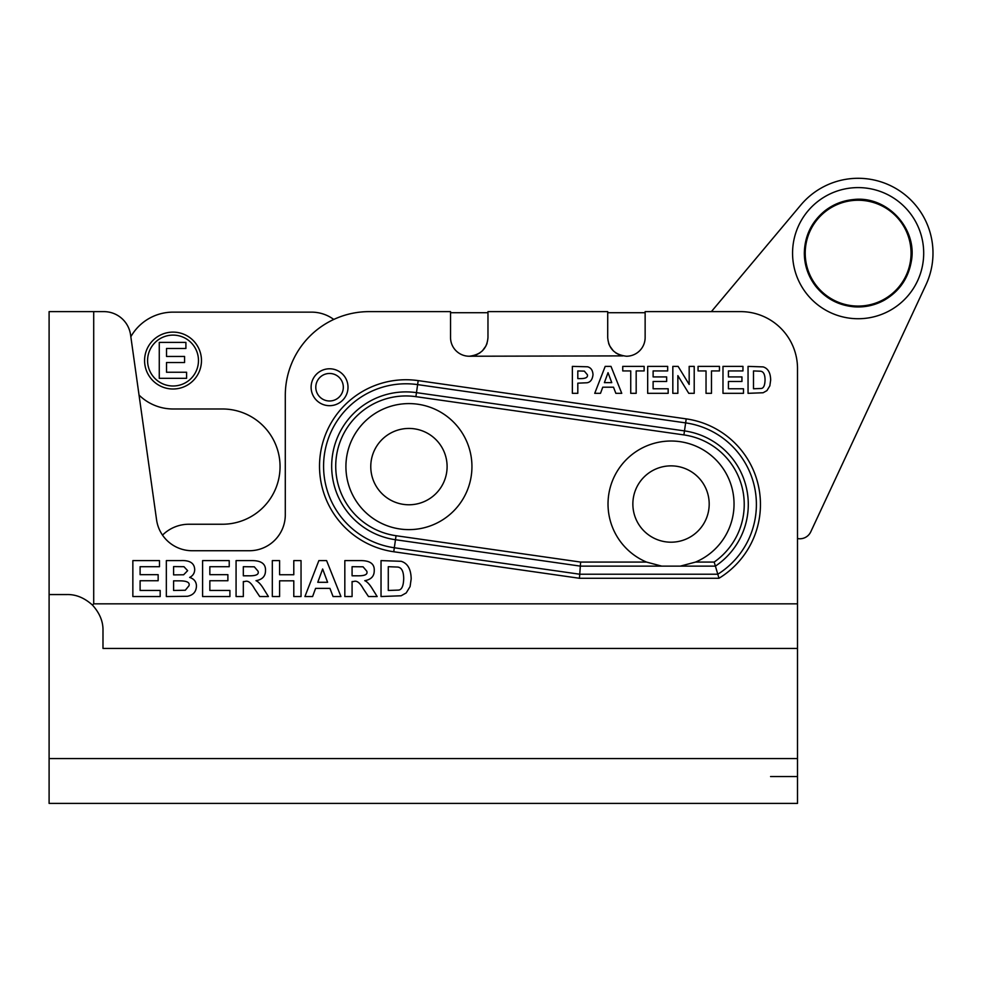 <?xml version="1.0" encoding="UTF-8"?>
<svg xmlns="http://www.w3.org/2000/svg" width="982" height="982" viewBox="0 0 982 982"><rect width="100%" height="100%" fill="white"/><g stroke="black" fill="none" stroke-linecap="round" stroke-linejoin="round"><path stroke-width="1.47" d="M661.696 566.123L646.5 562.072A63.02 63.02 0 0 1 616.61 472.268A63.02 63.02 0 0 1 709.507 454.126A63.02 63.02 0 0 1 695.551 562.072L680.354 566.123L580.325 566.123L579.748 574.225L394.322 547.76L395.476 539.732L580.325 566.123L580.608 562.072L396.041 535.718A70.238 70.238 0 0 1 336.433 456.262A70.238 70.238 0 0 1 415.902 396.654L683.914 434.916A70.238 70.238 0 0 1 714.159 562.072L715.412 566.123A74.288 74.288 0 0 0 684.491 430.902L416.466 392.64A74.288 74.288 0 0 0 332.419 455.685A74.288 74.288 0 0 0 395.476 539.732L396.041 535.718M644.032 477.043A38.175 38.175 0 0 0 644.032 531.017A38.175 38.175 0 0 0 698.018 531.017A38.175 38.175 0 0 0 698.018 477.043A38.175 38.175 0 0 0 644.032 477.043M718.971 578.275A86.441 86.441 0 0 0 686.209 418.872L418.185 380.611A86.441 86.441 0 0 0 320.39 453.966A86.441 86.441 0 0 0 393.757 551.761L579.454 578.275L718.971 578.275L715.412 566.123L680.354 566.123M453.488 511.168A63.02 63.02 0 0 1 364.371 511.168A63.02 63.02 0 0 1 364.371 422.051A63.02 63.02 0 0 1 453.488 422.051A63.02 63.02 0 0 1 453.488 511.168M472.821 355.889L469.261 356.233A18.707 18.707 0 0 1 450.542 337.526L450.542 311.625L369.122 311.625A83.826 83.826 0 0 0 285.296 395.451L285.296 514.801A35.929 35.929 0 0 1 249.379 550.73L192.141 550.73A35.929 35.929 0 0 1 156.568 519.809L130.569 334.825A26.944 26.944 0 0 0 103.896 311.625L49.1 311.625L49.1 803.399L797.507 803.399L797.507 538.529A11.98 11.98 0 0 0 810.751 531.851L925.965 284.792A74.841 74.841 0 0 0 800.796 205.054L711.373 311.625M645.137 312.73L607.711 312.73M487.968 312.73L450.542 312.73M622.858 355.889L469.261 356.233C480.861 354.833 487.097 348.598 487.968 337.526L487.968 311.625L607.711 311.625L607.711 337.526C608.582 348.598 614.818 354.833 626.418 356.233A18.707 18.707 0 0 0 645.137 337.526L645.137 311.625L740.624 311.625A56.882 56.882 0 0 1 797.507 368.508L797.507 603.832L93.707 603.832L92.468 605.084C99.673 613.075 103.184 621.545 102.987 630.481L102.987 648.439L797.507 648.439M49.1 581.086L49.1 594.552L67.058 594.552C75.995 594.356 84.464 597.866 92.468 605.084M487.06 343.295L486.458 344.891M485.955 345.946L482.309 350.93M479.903 352.906L476.356 354.833M619.323 354.833L615.775 352.906M613.369 350.93L609.724 345.946M609.221 344.891L608.631 343.295M49.1 325.103L49.1 311.625M357.448 575.808C364.911 575.955 368.017 574.409 366.765 571.156L363.07 566.81L352.084 566.7L352.084 575.808L357.448 575.808M579.454 578.275L579.748 574.225L717.817 574.225A82.39 82.39 0 0 0 685.632 422.886L683.914 434.916M173.593 574.887L183.634 574.777L187.636 570.665L183.965 566.7L173.593 566.589L173.593 574.887M173.593 590.464L185.303 590.243L188.974 585.751C190.066 582.461 186.899 580.828 179.473 580.853L173.593 580.853L173.593 590.464M248.691 575.808C256.155 575.955 259.26 574.409 258.008 571.156L254.313 566.81L243.327 566.7L243.327 575.808L248.691 575.808M322.648 568.995L317.775 582.301L327.607 582.301L322.648 568.995M388.283 590.464L398.115 590.108C401.626 590.096 403.492 586.254 403.7 578.582C403.602 571.217 401.552 567.375 397.538 567.056L388.283 566.7L388.283 590.464M577.809 378.598L580.792 378.598C585.763 378.573 587.972 377.297 587.408 374.768L584.339 371.122L577.809 370.938L577.809 378.598M381.028 560.612L401.147 561.299C407.665 563.287 411.004 569.167 411.176 578.938L410.083 586.573L406.217 592.932L401.122 595.779L381.028 596.54L381.028 560.612M340.938 596.54L333.058 596.54L329.94 588.378L315.59 588.378L312.607 596.54L304.911 596.54L318.868 560.612L326.589 560.612L340.938 596.54M236.073 596.54L236.073 560.612L251.355 560.612C261.175 560.452 265.877 563.815 265.484 570.689C265.484 576.25 262.317 579.589 256.007 580.681C258.512 581.749 261.187 584.707 264.035 589.531L268.405 596.54L259.727 596.54L254.498 588.709C251.134 582.645 247.906 580.252 244.813 581.54L243.327 581.54L243.327 596.54L236.073 596.54M166.339 560.612L180.713 560.612C189.808 560.133 194.473 563.152 194.706 569.658C194.571 573.218 192.889 575.808 189.661 577.428C194.117 578.877 196.375 581.774 196.449 586.107C196.204 591.802 193.172 595.202 187.341 596.295L166.339 596.54L166.339 560.612M132.852 596.54L132.852 560.612L159.489 560.612L159.489 566.7L140.107 566.7L140.107 574.666L158.151 574.666L158.151 580.743L140.107 580.743L140.107 590.464L160.176 590.464L160.176 596.54L132.852 596.54M202.587 596.54L202.587 560.612L229.223 560.612L229.223 566.7L209.841 566.7L209.841 574.666L227.885 574.666L227.885 580.743L209.841 580.743L209.841 590.464L229.911 590.464L229.911 596.54L202.587 596.54M272.321 596.54L272.321 560.612L279.588 560.612L279.588 574.74L293.79 574.74L293.79 560.612L301.044 560.612L301.044 596.54L293.79 596.54L293.79 580.828L279.588 580.828L279.588 596.54L272.321 596.54M344.829 596.54L344.829 560.612L360.112 560.612C369.932 560.452 374.645 563.815 374.24 570.689C374.24 576.25 371.073 579.589 364.764 580.681C367.268 581.749 369.944 584.707 372.792 589.531L377.162 596.54L368.483 596.54L363.254 588.709C359.891 582.645 356.662 580.252 353.569 581.54L352.084 581.54L352.084 596.54L344.829 596.54M608.042 372.669L604.384 382.649L611.761 382.649L608.042 372.669M753.501 388.762L760.866 388.504C763.505 388.491 764.904 385.607 765.052 379.85C764.99 374.326 763.444 371.454 760.436 371.208L753.501 370.938L753.501 388.762M748.051 366.384L763.149 366.9C768.034 368.385 770.539 372.792 770.661 380.12L769.839 385.852L766.942 390.615L763.124 392.751L748.051 393.328L748.051 366.384M706.033 393.328L706.033 370.938L698.055 370.938L698.055 366.384L719.45 366.384L719.45 370.938L711.484 370.938L711.484 393.328L706.033 393.328M647.678 393.328L647.678 366.384L667.662 366.384L667.662 370.938L653.116 370.938L653.116 376.916L666.655 376.916L666.655 381.482L653.116 381.482L653.116 388.762L668.165 388.762L668.165 393.328L647.678 393.328M621.753 393.328L615.849 393.328L613.505 387.203L602.739 387.203L600.505 393.328L594.736 393.328L605.207 366.384L611 366.384L621.753 393.328M572.371 393.328L572.371 366.384L587.567 366.789C590.931 367.673 592.747 370.3 593.005 374.682C592.441 379.543 590.44 382.243 586.99 382.771L577.809 383.164L577.809 393.328L572.371 393.328M630.739 393.328L630.739 370.938L622.748 370.938L622.748 366.384L644.143 366.384L644.143 370.938L636.176 370.938L636.176 393.328L630.739 393.328M672.83 393.328L672.83 366.384L678.108 366.384L689.18 384.453L689.18 366.384L694.213 366.384L694.213 393.328L688.763 393.328L677.862 375.64L677.862 393.328L672.83 393.328M722.985 393.328L722.985 366.384L742.957 366.384L742.957 370.938L728.423 370.938L728.423 376.916L741.95 376.916L741.95 381.482L728.423 381.482L728.423 388.762L743.472 388.762L743.472 393.328L722.985 393.328M343.319 387.227A13.773 13.773 0 0 1 322.673 399.158A13.773 13.773 0 0 1 322.673 375.308A13.773 13.773 0 0 1 343.319 387.227A13.773 13.773 0 0 1 322.673 399.158A13.773 13.773 0 0 1 322.673 375.308A13.773 13.773 0 0 1 343.319 387.227M770.563 776.541L797.507 776.541M76.044 803.399L49.1 803.399M381.949 493.602A38.175 38.175 0 0 0 435.922 493.602A38.175 38.175 0 0 0 435.922 439.617A38.175 38.175 0 0 0 381.949 439.617A38.175 38.175 0 0 0 381.949 493.602M333.782 319.445L333.008 318.905A37.426 37.426 0 0 0 311.552 312.141L173.041 312.141A48.499 48.499 0 0 0 130.839 336.728M162.521 535.116A37.426 37.426 0 0 1 188.9 524.241L222.435 524.241A57.631 57.631 0 0 0 280.054 466.61A57.631 57.631 0 0 0 222.435 408.978L173.041 408.978A48.499 48.499 0 0 1 139.039 395.071M201.47 360.554A28.441 28.441 0 0 1 158.802 385.19A28.441 28.441 0 0 1 158.802 335.93A28.441 28.441 0 0 1 201.47 360.554M198.474 360.554A25.446 25.446 0 0 0 160.299 338.52A25.446 25.446 0 0 0 160.299 382.587A25.446 25.446 0 0 0 198.474 360.554M186.592 378.328L159.268 378.328L159.268 342.399L185.905 342.399L185.905 348.487L166.523 348.487L166.523 356.454L184.567 356.454L184.567 362.53L166.523 362.53L166.523 372.252L186.592 372.252L186.592 378.328M923.694 253.16A65.561 65.561 0 0 1 825.346 309.944A65.561 65.561 0 0 1 825.346 196.388A65.561 65.561 0 0 1 923.694 253.16M646.5 562.072L580.608 562.072M714.159 562.072L695.551 562.072M797.507 758.583L49.1 758.583M93.707 603.832L93.707 311.625M393.757 551.761L394.322 547.76A82.39 82.39 0 0 1 324.404 454.543A82.39 82.39 0 0 1 417.62 384.613L415.902 396.654M418.185 380.611L417.62 384.613L685.632 422.886L686.209 418.872M348.009 387.227A18.449 18.449 0 0 0 320.328 371.257A18.449 18.449 0 0 0 320.328 403.209A18.449 18.449 0 0 0 348.009 387.227M858.133 200.242A52.918 52.918 0 0 1 911.051 253.16A52.918 52.918 0 0 1 858.133 306.077A52.918 52.918 0 0 1 805.215 253.16A52.918 52.918 0 0 1 858.133 200.242M804.319 253.16C804.712 235.778 811.648 221.601 825.15 210.639C833.411 204.317 842.716 200.635 853.063 199.591C886.66 195.197 917.765 228.34 911.284 261.58C908.178 278.692 899.095 291.605 884.058 300.32C874.913 305.279 865.142 307.464 854.757 306.863C838.738 305.562 825.69 298.663 815.612 286.143C808.198 276.396 804.43 265.41 804.319 253.16"/></g></svg>
